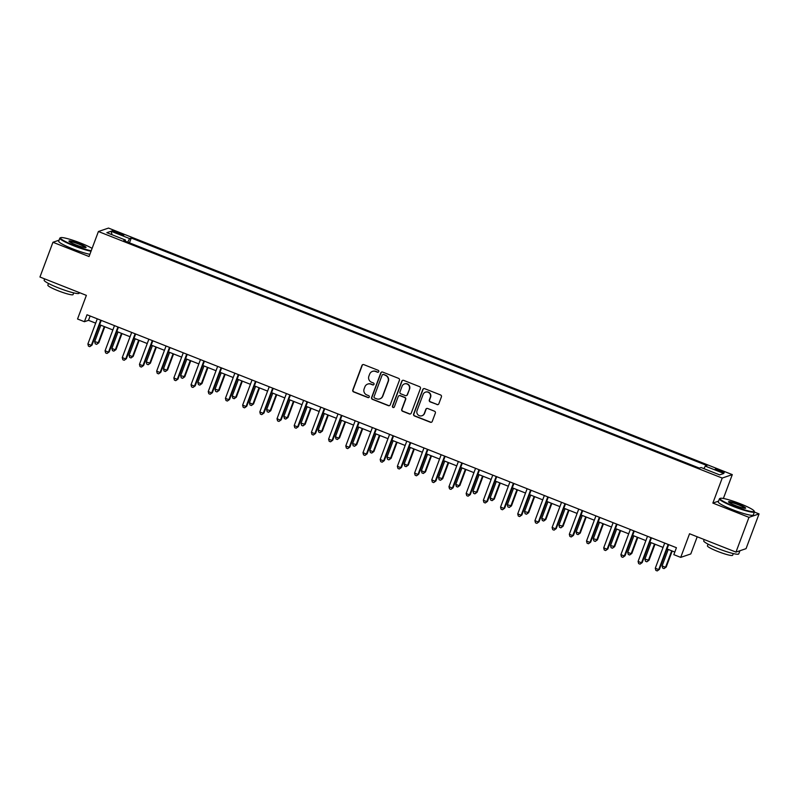 <?xml version="1.0" encoding="UTF-8"?>
<svg xmlns="http://www.w3.org/2000/svg" width="799" height="799" viewBox="0 0 799 799"><rect width="100%" height="100%" fill="white"/><g stroke="black" fill="none" stroke-linecap="round" stroke-linejoin="round"><path stroke-width="1.2" d="M378.756 371.625A1.029 1.009 -108.9 0 0 378.167 370.297L363.825 364.634A1.468 1.438 -108.9 0 0 361.957 365.463L352.778 390.022A1.468 1.438 -108.9 0 0 353.617 391.919L367.959 397.582A1.029 1.009 -108.9 0 0 369.268 397.003A1.029 1.009 -108.9 0 0 368.679 395.675L366.821 394.946A4.694 4.614 -108.9 0 1 364.134 388.873L364.903 386.826A4.694 4.614 -108.9 0 1 370.856 384.169L372.714 384.898A1.029 1.009 -108.9 0 0 374.012 384.319A1.029 1.009 -108.9 0 0 373.423 382.991L371.565 382.252A4.694 4.614 -108.9 0 1 368.878 376.179L369.647 374.132A4.694 4.614 -108.9 0 1 375.6 371.475L377.458 372.204A1.029 1.009 -108.9 0 0 378.756 371.625M720.608 470.501A4.784 0.589 20.5 0 0 715.255 469.123A4.784 0.589 20.5 0 0 718.87 471.09A4.784 0.589 20.5 0 0 724.224 472.469A4.784 0.589 20.5 0 0 720.608 470.501M436.983 404.584A1.468 1.438 -108.9 0 0 438.841 403.755L441.418 396.863A1.468 1.438 -108.9 0 0 440.579 394.966L424.649 388.664A1.468 1.438 -108.9 0 0 422.791 389.503L413.602 414.062A1.468 1.438 -108.9 0 0 414.441 415.959L430.381 422.252A1.468 1.438 -108.9 0 0 432.239 421.423L435.345 413.103A1.468 1.438 -108.9 0 0 434.506 411.205L427.695 408.509A1.468 1.438 -108.9 0 0 425.827 409.338L424.289 413.463A3.925 3.855 -108.9 0 1 417.907 414.741A3.925 3.855 -108.9 0 1 417.068 410.606L423.11 394.446A3.925 3.855 -108.9 0 1 429.482 393.168A3.925 3.855 -108.9 0 1 430.331 397.293L429.323 399.989A1.468 1.438 -108.9 0 0 430.162 401.887L437.253 404.494A1.468 1.438 -108.9 0 0 438.102 404.554M59.086 240.169L52.944 242.267L39.95 277.023L86.372 295.37L77.543 319.001L84.414 321.717L87.011 314.766L676.433 547.715L673.837 554.666L680.718 557.382L690.795 553.937L697.207 536.778M718.551 501.133L712.858 503.08L748.973 517.352L735.979 552.099L689.547 533.752L680.718 557.382M712.858 503.08L722.216 478.062L98.407 231.52L108.484 228.075L732.293 474.616L722.216 478.062M52.944 242.267L89.049 256.539L98.407 231.52M399.43 380.264A1.468 1.438 -108.9 0 0 398.591 378.366L382.661 372.074A1.468 1.438 -108.9 0 0 380.793 372.903L371.615 397.463A1.468 1.438 -108.9 0 0 372.454 399.36L388.384 405.662A1.468 1.438 -108.9 0 0 390.242 404.823L399.43 380.264M403.655 380.374L419.585 386.666A1.468 1.438 -108.9 0 1 420.424 388.564L411.245 413.123A1.468 1.438 -108.9 0 1 409.378 413.952L402.566 411.265A1.468 1.438 -108.9 0 1 401.727 409.368L405.443 399.4A1.468 1.438 -108.9 0 0 404.604 397.502L400.079 395.715A1.468 1.438 -108.9 0 0 398.222 396.544L394.346 406.921A1.029 1.009 -108.9 0 1 392.679 407.25A1.029 1.009 -108.9 0 1 392.459 406.172L401.787 381.203A1.468 1.438 -108.9 0 1 403.655 380.374M748.973 517.352L759.05 513.907L746.056 548.653L735.979 552.099M115.575 232.639L118.602 233.837A4.634 0.569 20.5 0 0 123.795 235.176A4.634 0.569 20.5 0 0 120.299 233.258L117.273 232.07A4.634 0.569 20.5 0 0 112.08 230.731A4.634 0.569 20.5 0 0 115.575 232.639M125.203 241.158L125.423 240.03L123.775 240.589L699.435 468.104L701.083 467.535L719.659 474.876L723.854 473.447L705.287 466.107L706.935 465.537L131.266 238.032L129.618 238.591L127.72 242.147M125.423 240.03L106.846 232.689L111.051 231.251L129.618 238.591M723.375 498.476L732.293 474.616M759.05 513.907L754.386 512.059M84.414 321.717L88.499 320.319L95.67 323.146M99.625 324.714L112.859 329.947M116.814 331.505L130.057 336.739M134.012 338.307L147.246 343.54M151.211 345.098L164.444 350.332M168.399 351.9L181.643 357.123M185.598 358.691L198.831 363.925M202.786 365.483L216.03 370.716M219.985 372.284L233.218 377.518M237.173 379.076L250.417 384.309M254.372 385.877L267.605 391.101M271.57 392.669L284.804 397.902M288.759 399.46L302.002 404.693M305.957 406.262L319.191 411.495M323.146 413.053L336.389 418.286M340.344 419.855L353.577 425.088M357.543 426.646L370.776 431.879M374.731 433.438L387.974 438.671M391.929 440.239L405.163 445.472M409.118 447.031L422.361 452.264M426.316 453.832L439.55 459.065M443.505 460.623L456.748 465.857M460.703 467.415L473.947 472.648M477.902 474.216L491.135 479.45M495.09 481.008L508.334 486.241M512.289 487.809L525.522 493.043M529.477 494.601L542.721 499.834M546.676 501.392L559.909 506.626M563.874 508.194L577.108 513.427M581.063 514.985L594.306 520.219M598.261 521.787L611.495 527.02M615.45 528.578L628.693 533.812M632.648 535.38L645.882 540.603M649.847 542.171L663.08 547.405M667.035 548.963L674.815 552.039M90.117 315.995L88.499 320.319M129.468 242.836L131.266 238.032M703.919 468.663L705.287 466.107M112.05 234.746L111.051 231.251M378.277 372.174A1.029 1.009 -108.9 0 1 377.727 372.114L375.87 371.385A4.694 4.614 -108.9 0 0 372.714 371.305L372.444 371.395M367.7 384.089L367.969 383.989A4.694 4.614 -108.9 0 1 371.126 384.069L372.983 384.808A1.029 1.009 -108.9 0 0 373.533 384.858M362.976 364.564A1.468 1.438 -108.9 0 0 362.237 365.363L353.048 389.922A1.468 1.438 -108.9 0 0 353.887 391.82L368.239 397.493A1.029 1.009 -108.9 0 0 368.788 397.552M381.812 372.004A1.468 1.438 -108.9 0 0 381.073 372.813L371.885 397.373A1.468 1.438 -108.9 0 0 372.724 399.27L388.654 405.562A1.468 1.438 -108.9 0 0 389.503 405.632M383.43 374.571A1.029 1.009 -108.9 0 0 382.122 375.15L374.062 396.713A1.029 1.009 -108.9 0 0 374.651 398.042L376.609 398.811A4.694 4.614 -108.9 0 0 382.561 396.154L388.074 381.413A4.694 4.614 -108.9 0 0 385.388 375.34L383.7 374.481A1.029 1.009 -108.9 0 0 383.011 374.461L382.741 374.551M379.765 398.891L380.034 398.801A4.694 4.614 -108.9 0 0 382.841 396.064L382.561 396.154M383.7 374.481L385.657 375.25A4.694 4.614 -108.9 0 1 388.344 381.323L382.841 396.064M399.101 395.695L399.37 395.595A1.468 1.438 -108.9 0 1 400.359 395.625L404.883 397.413A1.468 1.438 -108.9 0 1 405.722 399.31L401.997 409.268A1.468 1.438 -108.9 0 0 402.836 411.165L409.657 413.862A1.468 1.438 -108.9 0 0 410.496 413.932M402.806 380.304A1.468 1.438 -108.9 0 0 402.067 381.113L392.728 406.082A1.029 1.009 -108.9 0 0 393.867 407.46M409.308 389.063A3.925 3.855 -108.9 0 0 404.434 383.919A3.925 3.855 -108.9 0 0 402.087 386.217L399.959 391.909A1.468 1.438 -108.9 0 0 400.798 393.807L405.323 395.595A1.468 1.438 -108.9 0 0 407.18 394.766L409.587 388.973A3.925 3.855 -108.9 0 0 404.703 383.83L404.434 383.919M406.301 395.615L406.581 395.525A1.468 1.438 -108.9 0 0 407.45 394.666L407.18 394.766M409.587 388.973L407.45 394.666M425.448 392.149L425.727 392.059A3.925 3.855 -108.9 0 1 430.601 397.203L429.592 399.899A1.468 1.438 -108.9 0 0 430.441 401.797L437.253 404.494M421.942 415.75L422.222 415.66A3.925 3.855 -108.9 0 0 424.559 413.373L424.289 413.463M426.846 408.439A1.468 1.438 -108.9 0 0 426.107 409.248L424.559 413.373M423.8 388.604A1.468 1.438 -108.9 0 0 423.061 389.403L413.882 413.962A1.468 1.438 -108.9 0 0 414.721 415.86L430.651 422.162A1.468 1.438 -108.9 0 0 431.5 422.222M100.844 325.193L94.691 341.662L98.806 342.781L104.799 326.761M98.806 342.781L96.619 344.349L98.127 343.021L104.279 326.551M96.619 344.349L95.251 343.8L94.691 341.662M100.724 320.179L91.316 345.348L87.88 343.989L97.288 318.821M101.243 320.389L91.995 345.118L89.808 346.676L88.439 346.137L87.88 343.989M91.995 345.118L89.808 346.676M118.032 331.994L111.88 348.454L115.316 349.812L116.005 349.582L121.997 333.553M116.005 349.582L113.818 351.141L115.316 349.812L121.478 333.353M113.818 351.141L112.439 350.601L111.88 348.454M135.231 338.786L129.078 355.245L132.514 356.614L133.193 356.374L139.186 340.354M133.193 356.374L131.016 357.942L132.514 356.614L138.666 340.144M131.016 357.942L129.638 357.393L129.078 355.245M152.429 345.577L146.267 362.047L150.392 363.175L156.384 347.146M150.392 363.175L148.205 364.734L149.713 363.405L155.865 346.946M148.205 364.734L146.826 364.194L146.267 362.047M117.912 326.981L108.514 352.139L105.069 350.781L114.477 325.622M118.432 327.181L109.193 351.91L107.006 353.468L105.628 352.928L105.069 350.781M109.193 351.91L107.006 353.468M135.111 333.772L125.703 358.941L122.267 357.582L131.675 332.414M135.63 333.982L126.382 358.701L124.205 360.269L122.826 359.72L122.267 357.582M126.382 358.701L124.205 360.269M152.309 340.574L142.901 365.732L139.455 364.374L148.864 339.215M152.819 340.774L143.58 365.503L141.393 367.061L140.015 366.521L139.455 364.374M143.58 365.503L141.393 367.061M169.618 352.379L163.465 368.838L166.901 370.197L167.58 369.967L173.573 353.937M167.58 369.967L165.403 371.525L166.901 370.197L173.063 353.737M165.403 371.525L164.025 370.986L163.465 368.838M169.498 347.365L160.09 372.524L156.654 371.165L166.062 346.007M170.017 347.565L160.769 372.294L158.592 373.862L157.213 373.313L156.654 371.165M160.769 372.294L158.592 373.862M92.105 248.379A18.247 2.257 20.5 0 0 80.829 243.136A18.247 2.257 20.5 0 0 60.654 237.673A18.247 2.257 20.5 0 0 74.187 245.413A18.247 2.257 20.5 0 0 91.216 250.746M91.026 251.256A18.697 2.307 -159.5 0 1 73.947 245.852A18.697 2.307 -159.5 0 1 59.845 238.142A18.697 2.307 -159.5 0 1 60.075 237.922L60.654 237.673M79.171 243.705A9.119 1.129 -159.5 0 1 85.942 247.57A9.119 1.129 -159.5 0 1 75.845 244.844A9.119 1.129 -159.5 0 1 68.984 241.238A9.119 1.129 -159.5 0 1 79.171 243.705M85.483 247.64A8.669 1.069 20.5 0 0 78.931 244.154A8.669 1.069 20.5 0 0 69.283 241.578M79.391 292.604L79.171 293.213A18.697 2.307 -159.5 0 1 58.247 287.83A18.697 2.307 -159.5 0 1 44.145 280.119L44.614 278.861M73.708 292.883L73.069 294.581A13.463 1.658 -159.5 0 1 58.007 290.706A13.463 1.658 -159.5 0 1 47.85 285.153L48.489 283.455M89.888 254.312A18.697 2.307 -159.5 0 1 72.799 248.908A18.697 2.307 -159.5 0 1 58.697 241.198L59.845 238.142M740.403 503.809A18.247 2.257 20.5 0 0 720.229 498.346A18.247 2.257 20.5 0 0 733.762 506.087A18.247 2.257 20.5 0 0 754.136 511.03A18.247 2.257 20.5 0 0 740.403 503.809M754.136 511.03L754.406 511.59A18.697 2.307 -159.5 0 1 754.436 511.909A18.697 2.307 -159.5 0 1 733.522 506.526A18.697 2.307 -159.5 0 1 719.42 498.816A18.697 2.307 -159.5 0 1 719.649 498.606L720.229 498.346M738.745 504.379A9.119 1.129 -159.5 0 1 745.517 508.254A9.119 1.129 -159.5 0 1 735.42 505.517A9.119 1.129 -159.5 0 1 728.558 501.912A9.119 1.129 -159.5 0 1 738.745 504.379M745.058 508.314A8.669 1.069 20.5 0 0 738.506 504.828A8.669 1.069 20.5 0 0 728.858 502.261M739.914 550.761L738.745 553.897A18.697 2.307 -159.5 0 1 717.822 548.514A18.697 2.307 -159.5 0 1 703.719 540.803L704.189 539.545M733.282 553.557L732.643 555.255A13.463 1.658 -159.5 0 1 717.582 551.38A13.463 1.658 -159.5 0 1 707.425 545.827L708.064 544.129M754.436 511.909L753.297 514.975A18.697 2.307 -159.5 0 1 732.373 509.592A18.697 2.307 -159.5 0 1 718.271 501.882L719.42 498.816M186.816 359.17L180.654 375.64L184.779 376.758L190.771 360.739M184.779 376.758L182.591 378.327L184.1 376.998L190.252 360.529M182.591 378.327L181.223 377.777L180.654 375.64M204.005 365.972L197.852 382.431L201.288 383.79L201.977 383.56L207.97 367.53M201.977 383.56L199.79 385.118L201.288 383.79L207.45 367.33M199.79 385.118L198.412 384.579L197.852 382.431M221.203 372.763L215.051 389.233L219.166 390.351L225.158 374.332M219.166 390.351L216.978 391.919L218.487 390.591L224.639 374.122M216.978 391.919L215.61 391.37L215.051 389.233M238.402 379.565L232.239 396.024L235.685 397.383L236.364 397.153L242.357 381.123M236.364 397.153L234.177 398.711L235.685 397.383L241.837 380.923M234.177 398.711L232.799 398.172L232.239 396.024M255.59 386.356L249.438 402.816L252.874 404.174L253.553 403.944L259.545 387.914M253.553 403.944L251.375 405.512L252.874 404.174L259.026 387.715M251.375 405.512L249.997 404.963L249.438 402.816M186.696 354.157L177.288 379.325L173.852 377.967L183.261 352.798M187.216 354.366L177.967 379.096L175.78 380.654L174.412 380.114L173.852 377.967M177.967 379.096L175.78 380.654M203.885 360.958L194.477 386.117L191.041 384.758L200.449 359.6M204.404 361.158L195.166 385.887L192.978 387.445L191.6 386.906L191.041 384.758M195.166 385.887L192.978 387.445M221.083 367.75L211.675 392.918L208.239 391.56L217.648 366.391M221.603 367.959L212.354 392.679L210.177 394.247L208.799 393.697L208.239 391.56M212.354 392.679L210.177 394.247M238.282 374.551L228.874 399.71L225.428 398.351L234.836 373.193M238.791 374.751L229.553 399.48L227.365 401.038L225.987 400.499L225.428 398.351M229.553 399.48L227.365 401.038M255.47 381.343L246.062 406.501L242.626 405.143L252.035 379.984M255.99 381.542L246.741 406.272L244.564 407.84L243.186 407.29L242.626 405.143M246.741 406.272L244.564 407.84M272.789 393.148L266.626 409.617L270.751 410.736L276.744 394.716M270.751 410.736L268.564 412.304L270.072 410.976L276.224 394.506M268.564 412.304L267.196 411.755L266.626 409.617M272.669 388.134L263.261 413.303L259.815 411.944L269.223 386.776M273.188 388.344L263.94 413.073L261.752 414.631L260.384 414.092L259.815 411.944M263.94 413.073L261.752 414.631M289.977 399.949L283.825 416.409L287.26 417.767L287.95 417.537L293.932 401.507M287.95 417.537L285.762 419.095L287.26 417.767L293.423 401.308M285.762 419.095L284.384 418.556L283.825 416.409M289.857 394.936L280.449 420.094L277.013 418.736L286.422 393.577M290.377 395.135L281.138 419.865L278.951 421.423L277.573 420.883L277.013 418.736M281.138 419.865L278.951 421.423M307.176 406.741L301.023 423.21L305.138 424.329L311.131 408.309M305.138 424.329L302.951 425.897L304.459 424.569L310.611 408.099M302.951 425.897L301.583 425.348L301.023 423.21M307.056 401.727L297.647 426.896L294.212 425.537L303.62 400.369M307.575 401.937L298.327 426.656L296.139 428.224L294.771 427.675L294.212 425.537M298.327 426.656L296.139 428.224M324.364 413.542L318.212 430.002L321.647 431.36L322.337 431.13L328.329 415.1M322.337 431.13L320.149 432.688L321.647 431.36L327.81 414.901M320.149 432.688L318.771 432.149L318.212 430.002M324.254 408.529L314.846 433.687L311.4 432.329L320.808 407.17M324.764 408.728L315.525 433.458L313.338 435.016L311.96 434.476L311.4 432.329M315.525 433.458L313.338 435.016M341.563 420.334L335.41 436.793L338.846 438.152L339.525 437.922L345.518 421.892M339.525 437.922L337.348 439.49L338.846 438.152L344.998 421.692M337.348 439.49L335.97 438.941L335.41 436.793M341.443 415.32L332.034 440.479L328.599 439.12L338.007 413.962M341.962 415.52L332.714 440.249L330.536 441.817L329.158 441.268L328.599 439.12M332.714 440.249L330.536 441.817M358.761 427.125L352.599 443.595L356.724 444.713L362.716 428.693M356.724 444.713L354.536 446.281L356.044 444.953L362.197 428.484M354.536 446.281L353.158 445.732L352.599 443.595M358.641 422.112L349.233 447.28L345.787 445.922L355.195 420.753M359.16 422.321L349.912 447.05L347.725 448.609L346.347 448.069L345.787 445.922M349.912 447.05L347.725 448.609M375.949 433.927L369.797 450.386L373.233 451.745L373.912 451.515L379.905 435.485M373.912 451.515L371.735 453.073L373.233 451.745L379.395 435.285M371.735 453.073L370.356 452.534L369.797 450.386M393.148 440.718L386.996 457.188L391.111 458.306L397.103 442.286M391.111 458.306L388.923 459.874L390.431 458.546L396.584 442.077M388.923 459.874L387.555 459.325L386.996 457.188M410.336 447.52L404.184 463.979L407.62 465.338L408.309 465.108L414.301 449.078M408.309 465.108L406.122 466.666L407.62 465.338L413.782 448.878M406.122 466.666L404.743 466.127L404.184 463.979M427.535 454.311L421.383 470.771L424.818 472.129L425.497 471.899L431.49 455.869M425.497 471.899L423.32 473.467L424.818 472.129L430.971 455.67M423.32 473.467L421.942 472.918L421.383 470.771M444.733 461.103L438.571 477.572L442.696 478.701L448.688 462.671M442.696 478.701L440.509 480.259L442.017 478.931L448.169 462.461M440.509 480.259L439.13 479.72L438.571 477.572M461.922 467.904L455.77 484.364L459.205 485.722L459.884 485.492L465.877 469.462M459.884 485.492L457.707 487.05L459.205 485.722L465.358 469.263M457.707 487.05L456.329 486.511L455.77 484.364M479.12 474.696L472.958 491.165L477.083 492.284L483.075 476.264M477.083 492.284L474.896 493.852L476.404 492.524L482.556 476.054M474.896 493.852L473.527 493.303L472.958 491.165M496.309 481.497L490.157 497.957L493.592 499.315L494.281 499.085L500.264 483.055M494.281 499.085L492.094 500.643L493.592 499.315L499.755 482.856M492.094 500.643L490.716 500.104L490.157 497.957M375.83 428.913L366.421 454.072L362.986 452.713L372.394 427.555M376.349 429.113L367.101 453.842L364.923 455.4L363.545 454.861L362.986 452.713M367.101 453.842L364.923 455.4M393.028 435.705L383.62 460.873L380.184 459.515L389.592 434.346M393.547 435.914L384.299 460.633L382.112 462.202L380.743 461.652L380.184 459.515M384.299 460.633L382.112 462.202M410.217 442.506L400.808 467.665L397.373 466.306L406.781 441.148M410.736 442.706L401.498 467.435L399.31 468.993L397.932 468.454L397.373 466.306M401.498 467.435L399.31 468.993M427.415 449.298L418.007 474.456L414.571 473.098L423.979 447.939M427.934 449.507L418.686 474.226L416.509 475.795L415.13 475.245L414.571 473.098M418.686 474.226L416.509 475.795M444.614 456.089L435.205 481.258L431.76 479.899L441.168 454.731M445.123 456.299L435.884 481.028L433.697 482.586L432.319 482.047L431.76 479.899M435.884 481.028L433.697 482.586M461.802 462.891L452.394 488.049L448.958 486.691L458.366 461.532M462.321 463.09L453.073 487.819L450.896 489.378L449.517 488.838L448.958 486.691M453.073 487.819L450.896 489.378M479.001 469.682L469.592 494.851L466.147 493.492L475.555 468.324M479.52 469.892L470.271 494.611L468.084 496.179L466.716 495.63L466.147 493.492M470.271 494.611L468.084 496.179M496.189 476.484L486.781 501.642L483.345 500.284L492.753 475.125M496.708 476.683L487.47 501.412L485.283 502.971L483.904 502.431L483.345 500.284M487.47 501.412L485.283 502.971M513.507 488.289L507.355 504.748L511.47 505.877L517.462 489.857M511.47 505.877L509.283 507.445L510.791 506.107L516.943 489.647M509.283 507.445L507.914 506.896L507.355 504.748M513.387 483.275L503.979 508.434L500.544 507.075L509.952 481.917M513.907 483.485L504.658 508.204L502.471 509.772L501.103 509.223L500.544 507.075M504.658 508.204L502.471 509.772M530.706 495.08L524.544 511.55L528.668 512.678L534.661 496.648M528.668 512.678L526.481 514.236L527.989 512.908L534.141 496.439M526.481 514.236L525.103 513.697L524.544 511.55M530.586 490.067L521.178 515.235L517.732 513.877L527.14 488.708M531.095 490.276L521.857 515.005L519.67 516.563L518.291 516.024L517.732 513.877M521.857 515.005L519.67 516.563M547.894 501.882L541.742 518.341L545.178 519.7L545.857 519.47L551.849 503.44M545.857 519.47L543.68 521.028L545.178 519.7L551.33 503.24M543.68 521.028L542.301 520.489L541.742 518.341M547.774 496.868L538.366 522.027L534.931 520.668L544.339 495.51M548.294 497.068L539.045 521.797L536.868 523.355L535.49 522.816L534.931 520.668M539.045 521.797L536.868 523.355M565.093 508.673L558.93 525.143L563.055 526.261L569.048 510.241M563.055 526.261L560.868 527.829L562.376 526.501L568.528 510.032M560.868 527.829L559.49 527.28L558.93 525.143M564.973 503.66L555.565 528.828L552.119 527.47L561.527 502.301M565.492 503.869L556.244 528.588L554.057 530.156L552.688 529.607L552.119 527.47M556.244 528.588L554.057 530.156M582.281 515.475L576.129 531.934L579.565 533.293L580.244 533.063L586.236 517.033M580.244 533.063L578.067 534.621L579.565 533.293L585.727 516.833M578.067 534.621L576.688 534.082L576.129 531.934M582.161 510.461L572.753 535.62L569.317 534.261L578.726 509.103M582.681 510.661L573.442 535.39L571.255 536.948L569.877 536.409L569.317 534.261M573.442 535.39L571.255 536.948M599.48 522.266L593.327 538.726L597.442 539.854L603.435 523.834M597.442 539.854L595.255 541.422L596.763 540.084L602.915 523.625M595.255 541.422L593.887 540.873L593.327 538.726M599.36 517.253L589.952 542.421L586.516 541.053L595.924 515.894M599.879 517.462L590.631 542.181L588.444 543.749L587.075 543.2L586.516 541.053M590.631 542.181L588.444 543.749M616.668 529.058L610.516 545.527L614.641 546.656L620.633 530.626M614.641 546.656L612.453 548.214L613.952 546.886L620.114 530.416M612.453 548.214L611.075 547.675L610.516 545.527M616.548 524.044L607.14 549.213L603.704 547.854L613.113 522.686M617.068 524.254L607.829 548.983L605.642 550.541L604.264 550.002L603.704 547.854M607.829 548.983L605.642 550.541M633.867 535.859L627.714 552.319L631.15 553.677L631.829 553.447L637.822 537.417M631.829 553.447L629.652 555.005L631.15 553.677L637.302 537.218M629.652 555.005L628.274 554.466L627.714 552.319M633.747 530.846L624.339 556.004L620.903 554.646L630.311 529.487M634.266 531.045L625.018 555.774L622.84 557.332L621.462 556.793L620.903 554.646M625.018 555.774L622.84 557.332M651.065 542.651L644.903 559.12L649.028 560.239L655.02 544.219M649.028 560.239L646.84 561.807L648.349 560.479L654.501 544.009M646.84 561.807L645.462 561.258L644.903 559.12M650.945 537.637L641.537 562.806L638.091 561.447L647.5 536.279M651.455 537.847L642.216 562.566L640.029 564.134L638.651 563.585L638.091 561.447M642.216 562.566L640.029 564.134M668.254 549.452L662.101 565.912L665.537 567.27L666.216 567.04L672.209 551.01M666.216 567.04L664.039 568.598L665.537 567.27L671.699 550.811M664.039 568.598L662.661 568.059L662.101 565.912M668.134 544.439L658.726 569.597L655.29 568.239L664.698 543.08M668.653 544.638L659.405 569.367L657.227 570.925L655.849 570.386L655.29 568.239M659.405 569.367L657.227 570.925M116.864 233.148L117.273 232.07M119.9 234.327L120.299 233.258"/></g></svg>
